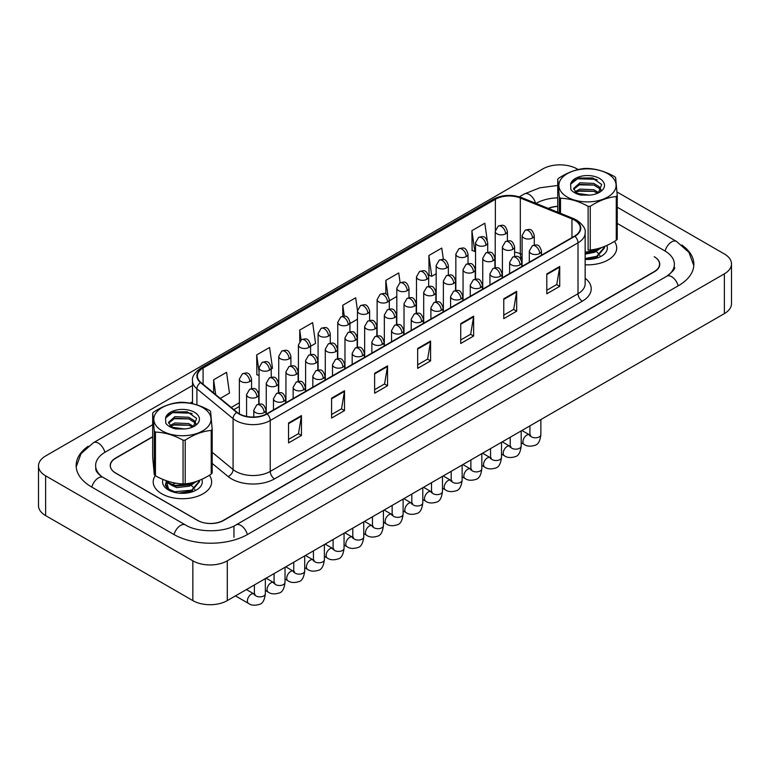 <?xml version="1.0" encoding="UTF-8"?>
<svg xmlns="http://www.w3.org/2000/svg" width="770" height="770" viewBox="0 0 770 770"><rect width="100%" height="100%" fill="white"/><g stroke="black" fill="none" stroke-linecap="round" stroke-linejoin="round"><path stroke-width="1.16" d="M522.099 258.643L520.886 258.142A24.351 14.062 0 0 0 519.865 257.757M155.27 475.629A29.221 16.873 0 0 0 153.211 481.856A29.221 16.873 0 0 0 161.767 493.782A29.221 16.873 0 0 0 193.607 497.439A29.221 16.873 0 0 0 211.654 481.856A29.221 16.873 0 0 0 209.334 475.273A29.221 16.873 0 0 1 211.654 481.856A29.221 16.873 0 0 1 193.607 497.439A29.221 16.873 0 0 1 161.767 493.782A29.221 16.873 0 0 1 153.211 481.856A29.221 16.873 0 0 1 155.27 475.629M574.574 220.162A19.481 11.242 180 0 1 580.272 228.113A19.481 11.242 180 0 1 574.574 236.072L266.795 413.76A19.481 11.242 180 0 1 237.064 412.258L200.903 382.44A19.481 11.242 180 0 1 197.38 375.991A19.481 11.242 180 0 1 203.088 368.031L495.37 199.286A19.481 11.242 180 0 1 520.318 198.025L571.966 218.901A19.481 11.242 180 0 1 574.574 220.162M574.911 219.96A19.962 11.531 0 0 0 572.245 218.67L520.597 197.794A19.962 11.531 0 0 0 495.033 199.084L202.741 367.839A19.962 11.531 0 0 0 200.508 382.603L236.669 412.422A19.962 11.531 0 0 0 267.142 413.962L574.911 236.265A19.962 11.531 0 0 0 574.911 219.96M288.538 423.028L288.538 442.914L301.445 435.454L301.445 415.579L288.538 423.028M288.538 439.381L298.481 433.645L301.397 416.233A4.87 2.81 -120 0 0 301.445 415.579M298.394 433.693L301.445 435.454M331.581 398.177L331.581 418.062L344.498 410.603L344.498 390.727L331.581 398.177M331.581 414.53L341.524 408.793L344.44 391.381A4.87 2.81 -120 0 0 344.498 390.727M341.437 408.841L344.498 410.603M374.624 373.325L374.624 393.21L387.541 385.751L387.541 365.875L374.624 373.325M374.624 389.678L384.577 383.941L387.483 366.53A4.87 2.81 -120 0 0 387.541 365.875M384.48 383.989L387.541 385.751M546.806 273.918L546.806 293.803L559.723 286.344L559.723 266.468L546.806 273.918M546.806 290.271L556.749 284.534L559.665 267.123A4.87 2.81 -120 0 0 559.723 266.468M556.662 284.582L559.723 286.344M503.763 298.77L503.763 318.655L516.68 311.195L516.68 291.32L503.763 298.77M503.763 315.123L513.706 309.386L516.622 291.974A4.87 2.81 -120 0 0 516.68 291.32M513.619 309.434L516.68 311.195M460.72 323.621L460.72 343.507L473.627 336.047L473.627 316.172L460.72 323.621M460.72 339.974L470.663 334.238L473.579 316.826A4.87 2.81 -120 0 0 473.627 316.172M470.576 334.286L473.627 336.047M417.667 348.473L417.667 368.358L430.584 360.899L430.584 341.023L417.667 348.473M417.667 364.826L427.619 359.089L430.536 341.678A4.87 2.81 -120 0 0 430.584 341.023M427.533 359.138L430.584 360.899M585.142 264.813A29.221 16.873 0 0 0 616.703 247.998A29.221 16.873 0 0 0 614.393 241.424A29.221 16.873 0 0 1 616.703 247.998A29.221 16.873 0 0 1 585.142 264.813M152.672 436.908L115.712 458.246A18.259 10.539 0 0 0 110.36 465.706A18.259 10.539 0 0 0 115.712 473.155L197.495 520.376A18.259 10.539 0 0 0 223.319 520.376L654.202 271.608A18.259 10.539 0 0 0 659.553 264.149A18.259 10.539 0 0 0 654.202 256.699L654.423 256.824A18.259 10.539 0 0 1 659.765 264.274A18.259 10.539 0 0 1 654.423 271.733L223.627 520.453A18.259 10.539 0 0 1 197.794 520.453L115.577 472.982A18.259 10.539 0 0 1 110.235 465.523A18.259 10.539 0 0 1 115.577 458.073L152.672 436.657M557.73 206.437A18.259 10.539 0 0 0 548.548 208.497M271.223 368.994L272.513 368.253L269.596 347.482L256.68 354.931L256.891 374.701M220.278 398.408L229.47 393.104L226.553 372.333L213.637 379.783L213.637 392.941M400.111 282.754L398.735 272.927L385.818 280.376L385.818 294.025M443.376 259.452L441.778 248.075L428.861 255.525L429.073 275.294M487.227 240.336L484.821 223.223L471.904 230.673L472.116 250.442M310.589 346.269L315.556 343.401L312.639 322.63L299.732 330.08L299.732 341.197M357.463 310.454L355.682 297.778L342.775 305.228L342.775 316.258M349.946 323.544L357.453 319.213M342.775 305.228L344.306 316.181M389.302 300.82L396.81 296.489M385.818 280.376L387.974 295.719M428.861 255.525L431.778 276.305L436.167 273.764M431.778 276.305L428.861 275.208M471.904 230.673L474.82 251.453L475.533 251.039M474.82 251.453L471.904 250.356M299.732 330.08L301.108 339.917M259.047 375.5L256.68 374.624M256.68 354.931L259.047 371.804M213.637 379.783L215.725 394.664M557.73 206.302A18.259 10.539 0 0 0 548.288 208.391M668.302 275.265A32.869 18.98 0 0 0 674.376 264.274A32.869 18.98 0 0 0 664.751 250.856L617.242 223.425M557.73 197.852A32.869 18.98 0 0 0 536.045 203.386L535.987 203.424M192.51 401.728L190.017 403.172M152.672 424.732L105.249 452.106A32.869 18.98 0 0 0 95.624 465.523A32.869 18.98 0 0 0 101.698 476.514M578.174 169.564L577.154 168.967A24.351 14.062 0 0 0 542.715 168.967L45.632 455.956A24.351 14.062 0 0 0 38.5 465.898A24.351 14.062 0 0 0 45.632 475.841L192.847 560.829A24.351 14.062 0 0 0 227.285 560.829L724.368 273.841A24.351 14.062 0 0 0 731.5 263.908A24.351 14.062 0 0 0 724.368 253.965L617.011 191.98M38.5 465.898L38.5 505.659A24.351 14.062 0 0 0 45.632 515.602L192.847 600.6A24.351 14.062 0 0 0 227.285 600.6L724.368 313.611A24.351 14.062 0 0 0 731.5 303.669L731.5 263.908M594.238 178.833L593.006 178.12M88.252 446.196A52.35 30.223 0 0 0 76.143 465.523A52.35 30.223 0 0 0 91.476 486.9L173.693 534.37A52.35 30.223 0 0 0 247.728 534.37L678.524 285.651A52.35 30.223 0 0 0 693.857 264.274A52.35 30.223 0 0 0 681.748 244.947M522.099 258.556L521.078 258.142M585.142 259.375A19.847 11.463 0 0 0 601.524 256.102A19.847 11.463 0 0 0 606.837 245.466M166.108 481.058L169.034 490.298L169.737 490.731M163.028 479.441A19.847 11.463 0 0 0 168.389 489.961A19.847 11.463 0 0 0 196.466 489.961A19.847 11.463 0 0 0 201.788 479.315M563.486 194.358A28.615 16.517 0 0 0 603.054 199.228A28.615 16.517 0 0 0 611.486 176.378A28.615 16.517 0 0 0 571.908 171.517A28.615 16.517 0 0 0 563.486 194.358M559.338 212.857L559.338 197.178A32.869 18.98 0 0 0 559.906 197.707A32.869 18.98 0 0 0 560.512 198.227L560.512 213.338M588.116 206.35A32.869 18.98 0 0 0 590.263 206.293L590.263 249.99A32.869 18.98 0 0 1 588.116 250.058L588.116 206.35C578.953 201.249 569.752 198.544 560.512 198.227M590.263 249.99C598.906 249.162 607.578 245.909 616.26 240.25L616.26 196.552C607.578 197.399 598.906 200.643 590.263 206.293M616.26 196.552A32.869 18.98 0 0 0 617.242 195.445L617.242 239.143A32.869 18.98 0 0 1 616.26 240.25M559.338 197.178L557.73 179.314A32.869 18.98 0 0 1 558.702 178.207C567.355 172.557 576.018 169.313 584.7 168.466A32.869 18.98 0 0 1 586.856 168.409C596.019 168.697 605.22 171.402 614.46 176.532A32.869 18.98 0 0 1 615.066 177.052A32.869 18.98 0 0 1 615.634 177.581L617.242 195.445M590.205 195.06L581.937 194.945M598.742 192.644L593.805 189.738L579.906 189.102L575.065 191.691M597.578 193.28L593.805 191.316L579.906 190.681L576.018 192.481M601.178 190.084L599.156 186.735L593.805 183.424L579.906 182.788L573.573 188.525L576.249 192.635A13.918 8.037 0 0 0 577.462 193.472M600.793 190.633L599.156 188.313L593.805 185.002L579.906 184.367L573.66 189.324M604.469 246.487L604.488 247.863L596.74 257.103L585.142 259.317M604.488 247.074L596.74 256.314L585.142 258.528M601.745 247.488L596.74 250.799L585.142 253.003M600.292 247.959L596.74 250.009L585.142 252.214M598.386 192.904L601.668 184.511L592.39 177.947L578.501 178.053L570.609 184.165L570.849 189.487C572.88 192.115 576.181 193.973 580.753 195.07L589.55 195.118A17.007 9.817 0 0 0 599.512 192.317A17.007 9.817 0 0 0 594.95 176.551A17.007 9.817 0 0 0 570.609 184.165M589.55 195.118L577.317 193.385L576.249 192.635M557.73 179.314L557.73 212.212M593.997 191.393L578.53 191.153M593.997 185.079L578.53 184.848M597.241 179.901L595.711 179.304L577.635 178.794L572.428 181.354M599.397 248.229L598.983 248.845M597.424 250.481L594.459 252.319L585.142 254.158M597.424 256.795L594.055 258.816M592.399 249.721L594.7 250.625M596.134 251.415L598.819 253.792M599.811 255.409L600.157 256.439M597.674 248.691L593.42 251.184M158.428 428.216A28.615 16.517 0 0 0 198.006 433.087A28.615 16.517 0 0 0 206.427 410.237A28.615 16.517 0 0 0 166.859 405.367A28.615 16.517 0 0 0 158.428 428.216M212.183 429.304L210.576 411.43A32.869 18.98 0 0 0 210.008 410.911A32.869 18.98 0 0 0 209.401 410.391C200.162 405.261 190.96 402.556 181.797 402.258A32.869 18.98 0 0 0 179.651 402.325C170.959 403.172 162.297 406.416 153.653 412.065A32.869 18.98 0 0 0 152.672 413.172L152.672 456.87L154.279 474.734L154.279 431.036A32.869 18.98 0 0 0 154.857 431.566A32.869 18.98 0 0 0 155.453 432.086L155.453 475.783C164.616 480.884 173.818 483.599 183.058 483.906A32.869 18.98 0 0 0 185.214 483.849C193.857 483.011 202.52 479.768 211.211 474.108A32.869 18.98 0 0 0 212.183 473.001L212.183 429.304A32.869 18.98 0 0 1 211.211 430.411C202.52 431.258 193.857 434.501 185.214 440.151L185.214 483.849M183.058 483.906L183.058 440.209C173.895 435.108 164.693 432.394 155.453 432.086M183.058 440.209A32.869 18.98 0 0 0 185.214 440.151M154.279 474.734A32.869 18.98 0 0 0 154.857 475.263A32.869 18.98 0 0 0 155.453 475.783M185.156 428.919L176.879 428.803M193.694 426.503L188.756 423.596L174.857 422.961L170.006 425.55M192.519 427.129L188.756 425.175L174.857 424.539L170.969 426.339M196.119 423.933L194.107 420.593L188.756 417.282L174.857 416.647L168.515 422.383L171.19 426.493A13.918 8.037 0 0 0 172.413 427.331M195.744 424.491L194.107 422.172L188.756 418.861L174.857 418.226L168.601 423.173M199.411 480.336L199.44 481.722L191.682 490.962L178.813 493.127M169.564 490.577L168.158 489.643L165.444 485.341L166.272 481.327M199.44 480.932L191.682 490.172L174.703 491.732L168.158 488.854L165.425 484.089M196.687 481.346L191.682 484.648L174.703 486.217L168.158 483.339L165.858 480.557M195.234 481.818L191.682 483.858L174.703 485.427L168.158 482.549L166.416 480.759M193.337 426.763L196.61 418.37L187.331 411.806L173.442 411.911L165.55 418.023L165.8 423.346C167.822 425.964 171.133 427.831 175.704 428.928L184.502 428.977A17.007 9.817 0 0 0 194.454 426.166A17.007 9.817 0 0 0 189.892 410.4A17.007 9.817 0 0 0 165.55 418.023M184.502 428.977L172.259 427.244L171.19 426.493M211.211 474.108L211.211 430.411M154.279 431.036L152.672 413.172M188.948 425.242L173.481 425.011M188.948 418.938L173.481 418.697M192.182 413.76L190.652 413.163L172.576 412.653L167.369 415.213M194.338 482.078L193.924 482.703M192.375 484.33L189.41 486.178L176.6 487.612L170.969 484.985M192.375 490.644L188.997 492.665M172.422 484.484L175.695 483.156M187.351 483.57L189.651 484.484M191.076 485.273L193.77 487.641M194.752 489.268L195.099 490.298M192.615 482.54L188.361 485.033M585.142 278.211A30.434 17.575 180 0 1 582.322 301.186L274.543 478.873A6.083 3.513 60 0 1 270.241 471.413L578.01 293.726A24.351 14.062 0 0 0 585.142 283.784L585.142 232.887A24.351 14.062 180 0 1 578.01 242.829A6.083 3.513 -120 0 0 574.911 236.265M274.543 478.873A30.434 17.575 180 0 1 231.501 478.873A30.434 17.575 180 0 1 228.093 476.524L212.183 463.415M236.669 412.422A6.083 4.071 129.5 0 0 233.079 418.639L233.079 469.536A24.351 14.062 0 0 0 235.803 471.413A24.351 14.062 0 0 0 270.241 471.413L270.241 420.516A24.351 14.062 180 0 1 233.079 418.639L196.908 388.821A24.351 14.062 180 0 1 192.51 380.755L192.51 403.682M585.142 232.887C585.96 229.085 583.159 224.84 576.749 220.162L573.554 218.603A6.083 2.849 112 0 0 572.245 218.67M573.554 218.603L521.906 197.726C511.819 194.155 502.252 194.675 493.195 199.286A6.083 3.513 60 0 1 495.033 199.084M202.741 367.839A6.083 3.513 -120 0 0 200.903 368.031C194.579 372.574 191.788 376.819 192.51 380.755M200.508 382.603A6.083 4.071 129.5 0 0 196.908 388.821L196.908 404.905M521.906 197.726A6.083 2.849 112 0 0 520.597 197.794M267.142 413.962A6.083 3.513 60 0 1 270.241 420.516L578.01 242.829L578.01 293.726A6.083 3.513 60 0 0 582.322 301.186M212.183 452.317L233.079 469.536A6.083 4.071 -50.5 0 1 228.093 476.524M203.088 368.031L203.088 384.24M571.966 218.901L571.966 237.574M520.318 198.025L520.318 253.696A19.481 11.242 0 0 0 514.591 252.108M522.099 254.408L520.318 253.696A10.953 5.13 -68 0 0 522.099 258.46M495.37 199.286L495.37 229.96M495.216 255.043L494.301 255.573M475.533 266.41L474.618 266.94M455.85 277.768L454.935 278.297M436.167 289.135L435.262 289.664M416.493 300.493L415.579 301.022M396.81 311.86L395.896 312.389M377.127 323.217L376.222 323.747M357.453 334.584L356.539 335.114M337.77 345.942L336.856 346.471M318.087 357.309L317.173 357.838M298.413 368.666L297.499 369.196M278.73 380.034L277.816 380.563M259.047 391.391L258.133 391.92M239.364 402.758L231.241 407.455M495.216 256.68A10.953 6.324 60 0 1 494.898 257.777M417.667 349.108L430.536 341.678M460.72 324.257L473.579 316.826M503.763 299.405L516.622 291.974M546.806 274.553L559.665 267.123M374.624 373.96L387.483 366.53M331.581 398.812L344.44 391.381M288.538 423.664L301.397 416.233M247.363 534.572A9.74 5.621 -120 0 0 240.846 525.419A9.74 5.621 -120 0 0 235.976 524.938C223.993 532.686 197.428 532.686 185.445 524.938L103.228 477.467C102.256 477.111 97.52 473.877 96.029 470.451L95.624 468.507M174.059 534.572A9.74 5.621 -60 0 1 180.575 525.419A9.74 5.621 -60 0 1 185.445 524.938M91.842 487.112A9.74 5.621 -60 0 1 98.358 477.949A9.74 5.621 -60 0 1 103.228 477.467M76.192 466.899L81.043 453.655L93.488 442.683A9.74 5.621 60 0 1 104.884 452.317M519.327 196.822L524.293 193.963A9.74 5.621 60 0 1 535.593 203.261M617.242 207.207L676.512 241.424A9.74 5.621 120 0 0 665.116 251.068M678.158 285.863A9.74 5.621 -120 0 0 671.642 276.7A9.74 5.621 -120 0 0 666.772 276.218L235.976 524.938M227.285 600.6L227.285 560.829M192.847 600.6L192.847 560.829M45.632 515.602L45.632 475.841M724.368 313.611L724.368 273.841M233.955 537.345L233.955 526.41M539.693 253.522A6.083 3.513 0 0 0 541.483 251.039C539.01 243.224 536.603 244.783 532.349 245.765A6.083 3.513 60 0 1 535.391 246.063A6.083 3.513 -120 0 1 539.693 253.522A6.083 3.513 0 0 1 531.088 253.522A6.083 3.513 0 0 1 529.308 251.039L532.349 245.765M521.194 442.712L524.043 444.357A5.477 3.167 -60 0 1 523.205 439.968A5.477 3.167 -60 0 1 526.786 435.137A5.477 3.167 -60 0 1 527.026 435.012A5.477 3.167 -60 0 1 529.519 434.867L521.925 430.488M530.222 435.425L529.741 435.83L529.914 434.646A5.477 3.167 -0 0 0 531.521 436.879A5.477 3.167 -0 0 0 539.01 437.014A5.477 3.167 -0 0 0 540.867 434.646C540.116 441.008 538.153 444.56 534.957 445.301C530.376 446.696 526.738 446.379 524.043 444.357M532.494 237.997A6.083 3.513 0 0 0 534.274 235.514C531.8 227.708 529.404 229.258 525.14 230.24A6.083 3.513 60 0 1 528.182 230.538A6.083 3.513 -120 0 1 532.494 237.997A6.083 3.513 0 0 1 523.879 237.997A6.083 3.513 0 0 1 522.099 235.514L525.14 230.24M505.601 233.839A6.083 3.513 0 0 0 507.392 231.356C504.918 223.541 502.512 225.1 498.257 226.082A6.083 3.513 60 0 1 501.299 226.38A6.083 3.513 -120 0 1 505.601 233.839A6.083 3.513 0 0 1 496.997 233.839A6.083 3.513 0 0 1 495.216 231.356L498.257 226.082M520.019 264.88A6.083 3.513 0 0 0 521.8 262.397C519.327 254.591 516.93 256.141 512.666 257.122A6.083 3.513 60 0 1 515.707 257.43A6.083 3.513 -120 0 1 520.019 264.88A6.083 3.513 0 0 1 511.405 264.88A6.083 3.513 0 0 1 509.625 262.397L512.666 257.122M501.511 454.069L504.36 455.725A5.477 3.167 -60 0 1 503.522 451.326A5.477 3.167 -60 0 1 507.103 446.504A5.477 3.167 -60 0 1 507.343 446.369A5.477 3.167 -60 0 1 509.846 446.234L502.252 441.845M510.549 446.783L510.058 447.187L510.231 446.003A5.477 3.167 -0 0 0 511.838 448.246A5.477 3.167 -0 0 0 519.336 448.381A5.477 3.167 -0 0 0 521.194 446.003C520.443 452.365 518.47 455.917 515.274 456.668C510.703 458.054 507.064 457.746 504.36 455.725M500.336 276.247A6.083 3.513 0 0 0 502.117 273.764C499.643 265.948 497.247 267.508 492.983 268.489A6.083 3.513 60 0 1 496.034 268.788A6.083 3.513 -120 0 1 500.336 276.247A6.083 3.513 0 0 1 491.722 276.247A6.083 3.513 0 0 1 489.941 273.764L492.983 268.489M481.828 465.436L484.686 467.082A5.477 3.167 -60 0 1 483.839 462.693A5.477 3.167 -60 0 1 487.42 457.861A5.477 3.167 -60 0 1 487.66 457.736A5.477 3.167 -60 0 1 490.163 457.592L482.569 453.212M490.865 458.15L490.375 458.554L490.548 457.37A5.477 3.167 -0 0 0 492.155 459.603A5.477 3.167 -0 0 0 499.653 459.738A5.477 3.167 -0 0 0 501.511 457.37C500.76 463.733 498.787 467.284 495.601 468.025C491.019 469.421 487.381 469.103 484.686 467.082M480.653 287.605A6.083 3.513 0 0 0 482.434 285.121C479.97 277.315 477.564 278.865 473.309 279.847A6.083 3.513 60 0 1 476.351 280.155A6.083 3.513 -120 0 1 480.653 287.605A6.083 3.513 0 0 1 472.048 287.605A6.083 3.513 0 0 1 470.258 285.121L473.309 279.847M462.144 476.794L465.003 478.449A5.477 3.167 -60 0 1 464.166 474.05A5.477 3.167 -60 0 1 467.746 469.228A5.477 3.167 -60 0 1 467.987 469.094A5.477 3.167 -60 0 1 470.48 468.959L462.886 464.57M471.182 469.508L470.691 469.912L470.874 468.728A5.477 3.167 -0 0 0 472.472 470.971A5.477 3.167 -0 0 0 479.97 471.105A5.477 3.167 -0 0 0 481.828 468.728C481.077 475.09 479.104 478.642 475.918 479.392C471.336 480.778 467.698 480.47 465.003 478.449M460.97 298.972A6.083 3.513 0 0 0 462.76 296.489C460.287 288.673 457.89 290.232 453.626 291.214A6.083 3.513 60 0 1 456.668 291.512A6.083 3.513 -120 0 1 460.97 298.972A6.083 3.513 0 0 1 452.365 298.972A6.083 3.513 0 0 1 450.585 296.489L453.626 291.214M442.471 488.161L445.32 489.807A5.477 3.167 -60 0 1 444.483 485.418A5.477 3.167 -60 0 1 448.063 480.586A5.477 3.167 -60 0 1 448.304 480.461A5.477 3.167 -60 0 1 450.797 480.316L443.212 475.937M451.509 480.875L451.018 481.279L451.191 480.095A5.477 3.167 -0 0 0 452.798 482.328A5.477 3.167 -0 0 0 460.296 482.463A5.477 3.167 -0 0 0 462.144 480.095C461.394 486.457 459.43 490.009 456.235 490.75C451.663 492.146 448.025 491.828 445.32 489.807M512.81 249.364A6.083 3.513 0 0 0 514.591 246.872C512.127 239.066 509.721 240.625 505.457 241.607A6.083 3.513 60 0 1 508.508 241.905A6.083 3.513 -120 0 1 512.81 249.364A6.083 3.513 0 0 1 504.196 249.364A6.083 3.513 0 0 1 502.415 246.872L505.457 241.607M493.127 260.722A6.083 3.513 0 0 0 494.908 258.239C492.444 250.433 490.038 251.983 485.783 252.964A6.083 3.513 60 0 1 488.825 253.263A6.083 3.513 -120 0 1 493.127 260.722A6.083 3.513 0 0 1 484.522 260.722A6.083 3.513 0 0 1 482.742 258.239L485.783 252.964M473.454 272.079A6.083 3.513 0 0 0 475.234 269.596C472.761 261.79 470.364 263.35 466.1 264.331A6.083 3.513 60 0 1 469.142 264.63A6.083 3.513 -120 0 1 473.454 272.079A6.083 3.513 0 0 1 464.839 272.079A6.083 3.513 0 0 1 463.059 269.596L466.1 264.331M485.928 245.197A6.083 3.513 0 0 0 487.708 242.714C485.235 234.908 482.838 236.457 478.574 237.439A6.083 3.513 60 0 1 481.616 237.747A6.083 3.513 -120 0 1 485.928 245.197A6.083 3.513 0 0 1 477.313 245.197A6.083 3.513 0 0 1 475.533 242.714L478.574 237.439M466.245 256.564A6.083 3.513 0 0 0 468.025 254.081C465.552 246.265 463.155 247.825 458.891 248.806A6.083 3.513 60 0 1 461.942 249.105A6.083 3.513 -120 0 1 466.245 256.564A6.083 3.513 0 0 1 457.63 256.564A6.083 3.513 0 0 1 455.85 254.081L458.891 248.806M446.561 267.922A6.083 3.513 0 0 0 448.342 265.438C445.878 257.632 443.472 259.182 439.218 260.164A6.083 3.513 60 0 1 442.259 260.472A6.083 3.513 -120 0 1 446.561 267.922A6.083 3.513 0 0 1 437.957 267.922A6.083 3.513 0 0 1 436.167 265.438L439.218 260.164M426.878 279.289A6.083 3.513 0 0 0 428.669 276.805C426.195 268.99 423.798 270.549 419.534 271.531A6.083 3.513 60 0 1 422.576 271.829A6.083 3.513 -120 0 1 426.878 279.289A6.083 3.513 0 0 1 418.274 279.289A6.083 3.513 0 0 1 416.493 276.805L419.534 271.531M453.771 283.447A6.083 3.513 0 0 0 455.551 280.963C453.078 273.158 450.681 274.707 446.417 275.689A6.083 3.513 60 0 1 449.468 275.987A6.083 3.513 -120 0 1 453.771 283.447A6.083 3.513 0 0 1 445.156 283.447A6.083 3.513 0 0 1 443.376 280.963L446.417 275.689M441.297 310.329A6.083 3.513 0 0 0 443.077 307.846C440.604 300.04 438.207 301.59 433.943 302.572A6.083 3.513 60 0 1 436.994 302.88A6.083 3.513 -120 0 1 441.297 310.329A6.083 3.513 0 0 1 432.682 310.329A6.083 3.513 0 0 1 430.902 307.846L433.943 302.572M422.788 499.518L425.637 501.174A5.477 3.167 -60 0 1 424.799 496.775A5.477 3.167 -60 0 1 428.38 491.953A5.477 3.167 -60 0 1 428.62 491.818A5.477 3.167 -60 0 1 431.123 491.683L423.529 487.294M431.826 492.232L431.335 492.636L431.508 491.453A5.477 3.167 -0 0 0 433.115 493.695A5.477 3.167 -0 0 0 440.613 493.83A5.477 3.167 -0 0 0 442.471 491.453C441.72 497.815 439.747 501.366 436.561 502.117C431.98 503.503 428.341 503.195 425.637 501.174M421.614 321.696A6.083 3.513 0 0 0 423.394 319.213C420.93 311.398 418.524 312.957 414.27 313.939A6.083 3.513 60 0 1 417.311 314.237A6.083 3.513 -120 0 1 421.614 321.696A6.083 3.513 0 0 1 413.009 321.696A6.083 3.513 0 0 1 411.219 319.213L414.27 313.939M403.105 510.885L405.963 512.531A5.477 3.167 -60 0 1 405.126 508.142A5.477 3.167 -60 0 1 408.697 503.31A5.477 3.167 -60 0 1 408.947 503.185A5.477 3.167 -60 0 1 411.44 503.041L403.846 498.662M412.142 503.599L411.652 504.003L411.834 502.82A5.477 3.167 -0 0 0 413.432 505.053A5.477 3.167 -0 0 0 420.93 505.187A5.477 3.167 -0 0 0 422.788 502.82C422.037 509.182 420.064 512.733 416.878 513.475C412.297 514.87 408.658 514.553 405.963 512.531M401.93 333.054A6.083 3.513 0 0 0 403.721 330.571C401.247 322.765 398.841 324.314 394.587 325.296A6.083 3.513 60 0 1 397.628 325.604A6.083 3.513 -120 0 1 401.93 333.054A6.083 3.513 0 0 1 393.326 333.054A6.083 3.513 0 0 1 391.545 330.571L394.587 325.296M383.431 522.243L386.28 523.898A5.477 3.167 -60 0 1 385.443 519.5A5.477 3.167 -60 0 1 389.023 514.678A5.477 3.167 -60 0 1 389.264 514.543A5.477 3.167 -60 0 1 391.757 514.408L384.163 510.019M392.469 514.957L391.978 515.361L392.151 514.177A5.477 3.167 -0 0 0 393.759 516.42A5.477 3.167 -0 0 0 401.257 516.554A5.477 3.167 -0 0 0 403.105 514.177C402.354 520.539 400.39 524.091 397.195 524.842C392.623 526.228 388.985 525.92 386.28 523.898M382.257 344.421A6.083 3.513 0 0 0 384.038 341.938C381.564 334.122 379.167 335.681 374.903 336.663A6.083 3.513 60 0 1 377.945 336.962A6.083 3.513 -120 0 1 382.257 344.421A6.083 3.513 0 0 1 373.642 344.421A6.083 3.513 0 0 1 371.862 341.938L374.903 336.663M363.748 533.61L366.597 535.256A5.477 3.167 -60 0 1 365.76 530.867A5.477 3.167 -60 0 1 369.34 526.035A5.477 3.167 -60 0 1 369.581 525.91A5.477 3.167 -60 0 1 372.083 525.766L364.489 521.386M372.786 526.324L372.295 526.728L372.468 525.544A5.477 3.167 -0 0 0 374.076 527.777A5.477 3.167 -0 0 0 381.574 527.912A5.477 3.167 -0 0 0 383.431 525.544C382.68 531.906 380.707 535.458 377.521 536.199C372.94 537.595 369.302 537.277 366.597 535.256M434.088 294.804A6.083 3.513 0 0 0 435.868 292.321C433.404 284.515 430.998 286.074 426.744 287.056A6.083 3.513 60 0 1 429.785 287.354A6.083 3.513 -120 0 1 434.088 294.804A6.083 3.513 0 0 1 425.483 294.804A6.083 3.513 0 0 1 423.692 292.321L426.744 287.056M414.404 306.171A6.083 3.513 0 0 0 416.195 303.688C413.721 295.882 411.324 297.432 407.061 298.413A6.083 3.513 60 0 1 410.102 298.712A6.083 3.513 -120 0 1 414.404 306.171A6.083 3.513 0 0 1 405.8 306.171A6.083 3.513 0 0 1 404.019 303.688L407.061 298.413M394.731 317.529A6.083 3.513 0 0 0 396.512 315.046C394.038 307.24 391.641 308.799 387.377 309.781A6.083 3.513 60 0 1 390.428 310.079A6.083 3.513 -120 0 1 394.731 317.529A6.083 3.513 0 0 1 386.117 317.529A6.083 3.513 0 0 1 384.336 315.046L387.377 309.781M375.048 328.896A6.083 3.513 0 0 0 376.828 326.413C374.364 318.607 371.958 320.156 367.704 321.138A6.083 3.513 60 0 1 370.745 321.436A6.083 3.513 -120 0 1 375.048 328.896A6.083 3.513 0 0 1 366.443 328.896A6.083 3.513 0 0 1 364.653 326.413L367.704 321.138M407.205 290.646A6.083 3.513 0 0 0 408.986 288.163C406.512 280.357 404.115 281.907 399.851 282.888A6.083 3.513 60 0 1 402.903 283.196A6.083 3.513 -120 0 1 407.205 290.646A6.083 3.513 0 0 1 398.591 290.646A6.083 3.513 0 0 1 396.81 288.163L399.851 282.888M387.522 302.013A6.083 3.513 0 0 0 389.302 299.53C386.838 291.714 384.432 293.274 380.178 294.256A6.083 3.513 60 0 1 383.219 294.554A6.083 3.513 -120 0 1 387.522 302.013A6.083 3.513 0 0 1 378.917 302.013A6.083 3.513 0 0 1 377.127 299.53L380.178 294.256M367.839 313.371A6.083 3.513 0 0 0 369.629 310.887C367.155 303.082 364.749 304.631 360.495 305.613A6.083 3.513 60 0 1 363.536 305.921A6.083 3.513 -120 0 1 367.839 313.371A6.083 3.513 0 0 1 359.234 313.371A6.083 3.513 0 0 1 357.453 310.887L360.495 305.613M362.574 355.779A6.083 3.513 0 0 0 364.354 353.295C361.89 345.489 359.484 347.039 355.23 348.021A6.083 3.513 60 0 1 358.271 348.329A6.083 3.513 -120 0 1 362.574 355.779A6.083 3.513 0 0 1 353.969 355.779A6.083 3.513 0 0 1 352.179 353.295L355.23 348.021M344.065 544.968L346.923 546.623A5.477 3.167 -60 0 1 346.077 542.224A5.477 3.167 -60 0 1 349.657 537.402A5.477 3.167 -60 0 1 349.907 537.268A5.477 3.167 -60 0 1 352.4 537.133L344.806 532.744M353.103 537.681L352.612 538.086L352.795 536.902A5.477 3.167 -0 0 0 354.392 539.144A5.477 3.167 -0 0 0 361.89 539.279A5.477 3.167 -0 0 0 363.748 536.902C362.997 543.264 361.024 546.816 357.838 547.566C353.257 548.952 349.619 548.644 346.923 546.623M342.891 367.146A6.083 3.513 0 0 0 344.681 364.662C342.207 356.847 339.801 358.406 335.547 359.388A6.083 3.513 60 0 1 338.588 359.686A6.083 3.513 -120 0 1 342.891 367.146A6.083 3.513 0 0 1 334.286 367.146A6.083 3.513 0 0 1 332.505 364.662L335.547 359.388M324.391 556.335L327.24 557.981A5.477 3.167 -60 0 1 326.403 553.591A5.477 3.167 -60 0 1 329.983 548.76A5.477 3.167 -60 0 1 330.224 548.635A5.477 3.167 -60 0 1 332.717 548.49L325.123 544.111M333.42 549.049L332.938 549.453L333.112 548.269A5.477 3.167 -0 0 0 334.719 550.502A5.477 3.167 -0 0 0 342.207 550.637A5.477 3.167 -0 0 0 344.065 548.269C343.314 554.631 341.351 558.183 338.155 558.924C333.574 560.319 329.935 560.002 327.24 557.981M323.217 378.503A6.083 3.513 0 0 0 324.998 376.02C322.524 368.214 320.128 369.764 315.864 370.745A6.083 3.513 60 0 1 318.905 371.053A6.083 3.513 -120 0 1 323.217 378.503A6.083 3.513 0 0 1 314.603 378.503A6.083 3.513 0 0 1 312.822 376.02L315.864 370.745M304.708 567.692L307.557 569.348A5.477 3.167 -60 0 1 306.72 564.949A5.477 3.167 -60 0 1 310.3 560.127A5.477 3.167 -60 0 1 310.541 559.992A5.477 3.167 -60 0 1 313.043 559.857L305.449 555.468M313.746 560.406L313.255 560.81L313.428 559.626A5.477 3.167 -0 0 0 315.036 561.869A5.477 3.167 -0 0 0 322.534 562.004A5.477 3.167 -0 0 0 324.391 559.626C323.641 565.988 321.668 569.54 318.472 570.291C313.9 571.677 310.262 571.369 307.557 569.348M303.534 389.87A6.083 3.513 0 0 0 305.315 387.377C302.841 379.572 300.444 381.131 296.181 382.113A6.083 3.513 60 0 1 299.232 382.411A6.083 3.513 -120 0 1 303.534 389.87A6.083 3.513 0 0 1 294.92 389.87A6.083 3.513 0 0 1 293.139 387.377L296.181 382.113M285.025 579.059L287.884 580.705A5.477 3.167 -60 0 1 287.037 576.316A5.477 3.167 -60 0 1 290.617 571.484A5.477 3.167 -60 0 1 290.858 571.359A5.477 3.167 -60 0 1 293.36 571.215L285.766 566.836M294.063 571.773L293.572 572.177L293.745 570.994A5.477 3.167 -0 0 0 295.353 573.226A5.477 3.167 -0 0 0 302.851 573.361A5.477 3.167 -0 0 0 304.708 570.994C303.958 577.356 301.984 580.907 298.798 581.648C294.217 583.044 290.579 582.726 287.884 580.705M283.851 401.228A6.083 3.513 0 0 0 285.632 398.744C283.168 390.939 280.761 392.488 276.507 393.47A6.083 3.513 60 0 1 279.548 393.778A6.083 3.513 -120 0 1 283.851 401.228A6.083 3.513 0 0 1 275.246 401.228A6.083 3.513 0 0 1 273.456 398.744L276.507 393.47M265.342 590.417L268.201 592.072A5.477 3.167 -60 0 1 267.363 587.674A5.477 3.167 -60 0 1 270.934 582.851A5.477 3.167 -60 0 1 271.184 582.717A5.477 3.167 -60 0 1 273.677 582.582L266.083 578.193M274.38 583.131L273.889 583.535L274.072 582.351A5.477 3.167 -0 0 0 275.67 584.594A5.477 3.167 -0 0 0 283.168 584.728A5.477 3.167 -0 0 0 285.025 582.351C284.274 588.713 282.301 592.265 279.115 593.015C274.534 594.401 270.896 594.094 268.201 592.072M264.168 412.595A6.083 3.513 0 0 0 265.958 410.102C263.484 402.296 261.088 403.855 256.824 404.837A6.083 3.513 60 0 1 259.865 405.136A6.083 3.513 -120 0 1 264.168 412.595A6.083 3.513 0 0 1 255.563 412.595A6.083 3.513 0 0 1 253.782 410.102L256.824 404.837M235.447 595.884L248.517 603.43A5.477 3.167 -60 0 1 247.68 599.041A5.477 3.167 -60 0 1 251.261 594.209A5.477 3.167 -60 0 1 251.501 594.084A5.477 3.167 -60 0 1 253.994 593.94L246.41 589.56M254.706 594.498L254.216 594.902L254.389 593.718A5.477 3.167 -0 0 0 255.996 595.951A5.477 3.167 -0 0 0 263.494 596.086A5.477 3.167 -0 0 0 265.342 593.718C264.591 600.08 262.628 603.632 259.432 604.373C254.86 605.769 251.222 605.451 248.517 603.43M355.365 340.253A6.083 3.513 0 0 0 357.155 337.77C354.681 329.964 352.275 331.524 348.021 332.505A6.083 3.513 60 0 1 351.062 332.804A6.083 3.513 -120 0 1 355.365 340.253A6.083 3.513 0 0 1 346.76 340.253A6.083 3.513 0 0 1 344.979 337.77L348.021 332.505M335.691 351.62A6.083 3.513 0 0 0 337.472 349.137C334.998 341.331 332.601 342.881 328.338 343.863A6.083 3.513 60 0 1 331.379 344.161A6.083 3.513 -120 0 1 335.691 351.62A6.083 3.513 0 0 1 327.077 351.62A6.083 3.513 0 0 1 325.296 349.137L328.338 343.863M316.008 362.978A6.083 3.513 0 0 0 317.789 360.495C315.325 352.689 312.918 354.248 308.655 355.23A6.083 3.513 60 0 1 311.706 355.528A6.083 3.513 -120 0 1 316.008 362.978A6.083 3.513 0 0 1 307.394 362.978A6.083 3.513 0 0 1 305.613 360.495L308.655 355.23M296.325 374.345A6.083 3.513 0 0 0 298.106 371.862C295.642 364.056 293.235 365.606 288.981 366.587A6.083 3.513 60 0 1 292.022 366.886A6.083 3.513 -120 0 1 296.325 374.345A6.083 3.513 0 0 1 287.72 374.345A6.083 3.513 0 0 1 285.94 371.862L288.981 366.587M276.651 385.703A6.083 3.513 0 0 0 278.432 383.219C275.958 375.414 273.562 376.973 269.298 377.954A6.083 3.513 60 0 1 272.339 378.253A6.083 3.513 -120 0 1 276.651 385.703A6.083 3.513 0 0 1 268.037 385.703A6.083 3.513 0 0 1 266.256 383.219L269.298 377.954M256.968 397.07A6.083 3.513 0 0 0 258.749 394.587C256.275 386.781 253.879 388.33 249.615 389.312A6.083 3.513 60 0 1 252.666 389.61A6.083 3.513 -120 0 1 256.968 397.07A6.083 3.513 0 0 1 248.354 397.07A6.083 3.513 0 0 1 246.573 394.587L249.615 389.312M348.165 324.738A6.083 3.513 0 0 0 349.946 322.255C347.472 314.439 345.075 315.998 340.812 316.98A6.083 3.513 60 0 1 343.853 317.279A6.083 3.513 -120 0 1 348.165 324.738A6.083 3.513 0 0 1 339.551 324.738A6.083 3.513 0 0 1 337.77 322.255L340.812 316.98M328.482 336.095A6.083 3.513 0 0 0 330.263 333.612C327.799 325.806 325.392 327.356 321.138 328.338A6.083 3.513 60 0 1 324.18 328.646A6.083 3.513 -120 0 1 328.482 336.095A6.083 3.513 0 0 1 319.877 336.095A6.083 3.513 0 0 1 318.087 333.612L321.138 328.338M308.799 347.463A6.083 3.513 0 0 0 310.589 344.979C308.115 337.164 305.709 338.723 301.455 339.705A6.083 3.513 60 0 1 304.497 340.003A6.083 3.513 -120 0 1 308.799 347.463A6.083 3.513 0 0 1 300.194 347.463A6.083 3.513 0 0 1 298.413 344.979L301.455 339.705M289.125 358.82A6.083 3.513 0 0 0 290.906 356.337C288.432 348.531 286.036 350.081 281.772 351.062A6.083 3.513 60 0 1 284.813 351.37A6.083 3.513 -120 0 1 289.125 358.82A6.083 3.513 0 0 1 280.511 358.82A6.083 3.513 0 0 1 278.73 356.337L281.772 351.062M269.442 370.187A6.083 3.513 0 0 0 271.223 367.704C268.749 359.888 266.353 361.448 262.089 362.429A6.083 3.513 60 0 1 265.14 362.728A6.083 3.513 -120 0 1 269.442 370.187A6.083 3.513 0 0 1 260.828 370.187A6.083 3.513 0 0 1 259.047 367.704L262.089 362.429M249.759 381.545A6.083 3.513 0 0 0 251.54 379.061C249.076 371.256 246.669 372.805 242.415 373.787A6.083 3.513 60 0 1 245.457 374.095A6.083 3.513 -120 0 1 249.759 381.545A6.083 3.513 0 0 1 241.154 381.545A6.083 3.513 0 0 1 239.364 379.061L242.415 373.787M493.195 199.286L200.903 368.031M659.553 264.149L659.553 265.891M110.36 465.706L110.36 466.774M522.099 258.508L519.538 257.661M239.364 406.464L233.878 409.63M93.488 442.683L192.51 385.51M693.809 265.65L688.957 252.406L676.512 241.424M674.376 267.257C675.733 268.249 673.201 271.233 666.772 276.218M524.293 193.963L539.837 187.803L557.73 185.464M530.636 435.31L529.519 434.867M540.867 419.554L540.867 434.646M541.483 255.178L541.483 251.039M529.914 425.877L529.914 434.646M529.308 262.204L529.308 251.039M534.274 245.053L534.274 235.514M522.099 266.362L522.099 235.514M507.392 240.894L507.392 231.356M495.216 267.729L495.216 231.356M510.953 446.667L509.846 446.234M521.194 430.911L521.194 446.003M521.8 266.536L521.8 262.397M510.231 437.235L510.231 446.003M509.625 273.562L509.625 262.397M491.27 458.034L490.163 457.592M501.511 442.278L501.511 457.37M502.117 277.903L502.117 273.764M490.548 448.602L490.548 457.37M489.941 284.929L489.941 273.764M471.596 469.392L470.48 468.959M481.828 453.636L481.828 468.728M482.434 289.26L482.434 285.121M470.874 459.959L470.874 468.728M470.258 296.286L470.258 285.121M451.913 480.759L450.797 480.316M462.144 465.003L462.144 480.095M462.76 300.627L462.76 296.489M451.191 471.327L451.191 480.095M450.585 307.654L450.585 296.489M514.591 256.41L514.591 246.872M502.415 277.729L502.415 246.872M494.908 267.777L494.908 258.239M482.742 289.087L482.742 258.239M475.234 279.135L475.234 269.596M463.059 300.454L463.059 269.596M487.708 252.252L487.708 242.714M475.533 279.087L475.533 242.714M468.025 263.619L468.025 254.081M455.85 290.454L455.85 254.081M448.342 274.977L448.342 265.438M436.167 301.811L436.167 265.438M428.669 286.344L428.669 276.805M416.493 313.178L416.493 276.805M455.551 290.502L455.551 280.963M443.376 311.811L443.376 280.963M432.23 492.117L431.123 491.683M442.471 476.361L442.471 491.453M443.077 311.985L443.077 307.846M431.508 482.684L431.508 491.453M430.902 319.011L430.902 307.846M412.556 503.484L411.44 503.041M422.788 487.728L422.788 502.82M423.394 323.352L423.394 319.213M411.834 494.051L411.834 502.82M411.219 330.378L411.219 319.213M392.873 514.841L391.757 514.408M403.105 499.085L403.105 514.177M403.721 334.709L403.721 330.571M392.151 505.409L392.151 514.177M391.545 341.736L391.545 330.571M373.19 526.208L372.083 525.766M383.431 510.452L383.431 525.544M384.038 346.077L384.038 341.938M372.468 516.776L372.468 525.544M371.862 353.103L371.862 341.938M435.868 301.859L435.868 292.321M423.692 323.179L423.692 292.321M416.195 313.226L416.195 303.688M404.019 334.536L404.019 303.688M396.512 324.584L396.512 315.046M384.336 345.903L384.336 315.046M376.828 335.951L376.828 326.413M364.653 357.261L364.653 326.413M408.986 297.701L408.986 288.163M396.81 324.536L396.81 288.163M389.302 309.068L389.302 299.53M377.127 335.903L377.127 299.53M369.629 320.426L369.629 310.887M357.453 347.26L357.453 310.887M353.507 537.566L352.4 537.133M363.748 521.81L363.748 536.902M364.354 357.434L364.354 353.295M352.795 528.133L352.795 536.902M352.179 364.46L352.179 353.295M333.833 548.933L332.717 548.49M344.065 533.177L344.065 548.269M344.681 368.801L344.681 364.662M333.112 539.5L333.112 548.269M332.505 375.827L332.505 364.662M314.15 560.291L313.043 559.857M324.391 544.534L324.391 559.626M324.998 380.159L324.998 376.02M313.428 550.858L313.428 559.626M312.822 387.185L312.822 376.02M294.467 571.658L293.36 571.215M304.708 555.901L304.708 570.994M305.315 391.526L305.315 387.377M293.745 562.225L293.745 570.994M293.139 398.552L293.139 387.377M274.794 583.015L273.677 582.582M285.025 567.259L285.025 582.351M285.632 402.883L285.632 398.744M274.072 573.583L274.072 582.351M273.456 409.909L273.456 398.744M255.111 594.382L253.994 593.94M265.342 578.626L265.342 593.718M265.958 414.222L265.958 410.102M254.389 584.95L254.389 593.718M253.782 417.042L253.782 410.102M357.155 347.308L357.155 337.77M344.979 368.628L344.979 337.77M337.472 358.676L337.472 349.137M325.296 379.985L325.296 349.137M317.789 370.033L317.789 360.495M305.613 391.353L305.613 360.495M298.106 381.4L298.106 371.862M285.94 402.71L285.94 371.862M278.432 392.758L278.432 383.219M266.256 414.058L266.256 383.219M258.749 404.125L258.749 394.587M246.573 416.416L246.573 394.587M349.946 331.793L349.946 322.255M337.77 358.628L337.77 322.255M330.263 343.15L330.263 333.612M318.087 369.985L318.087 333.612M310.589 354.518L310.589 344.979M298.413 381.352L298.413 344.979M290.906 365.875L290.906 356.337M278.73 392.71L278.73 356.337M271.223 377.242L271.223 367.704M259.047 404.077L259.047 367.704M251.54 388.6L251.54 379.061M239.364 413.827L239.364 379.061"/></g></svg>

